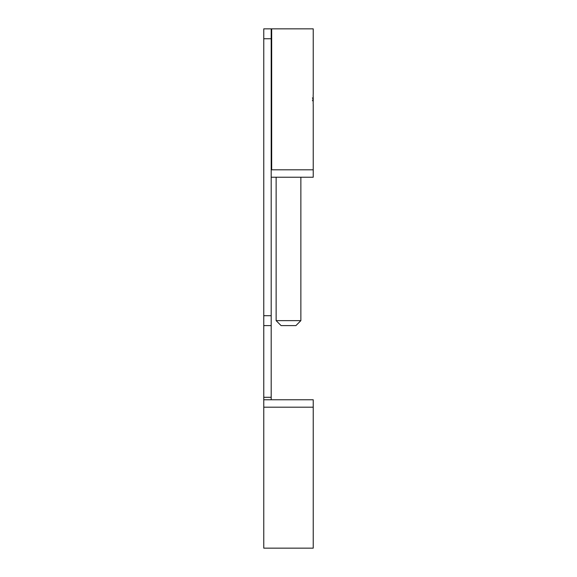 <?xml version="1.0" encoding="UTF-8"?>
<svg xmlns="http://www.w3.org/2000/svg" width="577" height="577" viewBox="0 0 577 577"><rect width="100%" height="100%" fill="white"/><g stroke="black" fill="none" stroke-linecap="round" stroke-linejoin="round"><path stroke-width="0.87" d="M271.19 94.26L271.688 96.359M295.922 325.594L281.078 325.594L276.138 320.646L300.862 320.646L295.922 325.594M313.232 94.383L313.232 28.85L271.19 28.85L271.19 38.738L263.768 38.738L263.768 28.85L271.19 28.85M271.688 102.295L271.19 104.394M271.19 177.218L313.232 177.218L313.232 169.804L271.19 169.804M276.138 177.218L276.138 320.646M300.862 177.218L300.862 320.646M312.727 99.323C313.275 92.947 313.275 92.947 312.727 99.323C313.275 105.706 313.275 105.706 312.727 99.323M313.232 104.271L313.232 169.804L271.688 169.804L271.688 28.85M271.19 315.698L271.19 325.594L263.768 325.594L263.768 315.698L271.19 315.698L271.19 38.738M263.768 315.698L263.768 38.738M263.768 399.782L263.768 407.196L313.232 407.196L263.768 407.196L263.768 548.15L313.232 548.15L313.232 399.782L263.768 399.782L263.768 325.594M263.768 397.308L271.19 397.308L271.19 325.594M271.19 397.308L271.19 399.782M313.145 94.823L313.232 98.335L312.373 97.939M271.19 97.939L271.688 97.939M271.688 100.773L271.19 100.773M312.748 100.319L313.232 100.319L313.145 103.824M313.232 100.319L313.232 98.335L312.748 98.335M271.688 98.335L271.19 98.335M271.19 100.319L271.688 100.319M312.373 100.773L313.08 100.319"/></g></svg>
